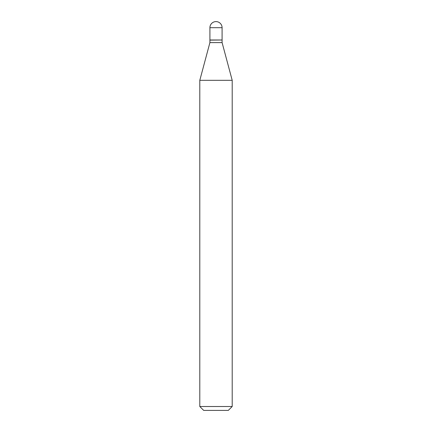<?xml version="1.0" encoding="UTF-8"?>
<svg xmlns="http://www.w3.org/2000/svg" width="432" height="432" viewBox="0 0 432 432"><rect width="100%" height="100%" fill="white"/><g stroke="black" fill="none" stroke-linecap="round" stroke-linejoin="round"><path stroke-width="0.65" d="M209.909 27.691L209.909 40.003L222.091 40.003L222.091 27.691L209.909 27.691A6.091 6.091 0 0 1 216 21.6A6.091 6.091 0 0 1 222.091 27.691M221.962 40.003L209.909 40.133L209.909 42.595L199.8 80.32L199.8 406.512L232.2 406.512L228.312 410.4L203.688 410.4L199.8 406.512M222.091 40.133L222.091 42.595L209.909 42.595M222.091 42.595L232.2 80.32L199.8 80.32M232.2 80.32L232.2 406.512"/></g></svg>
